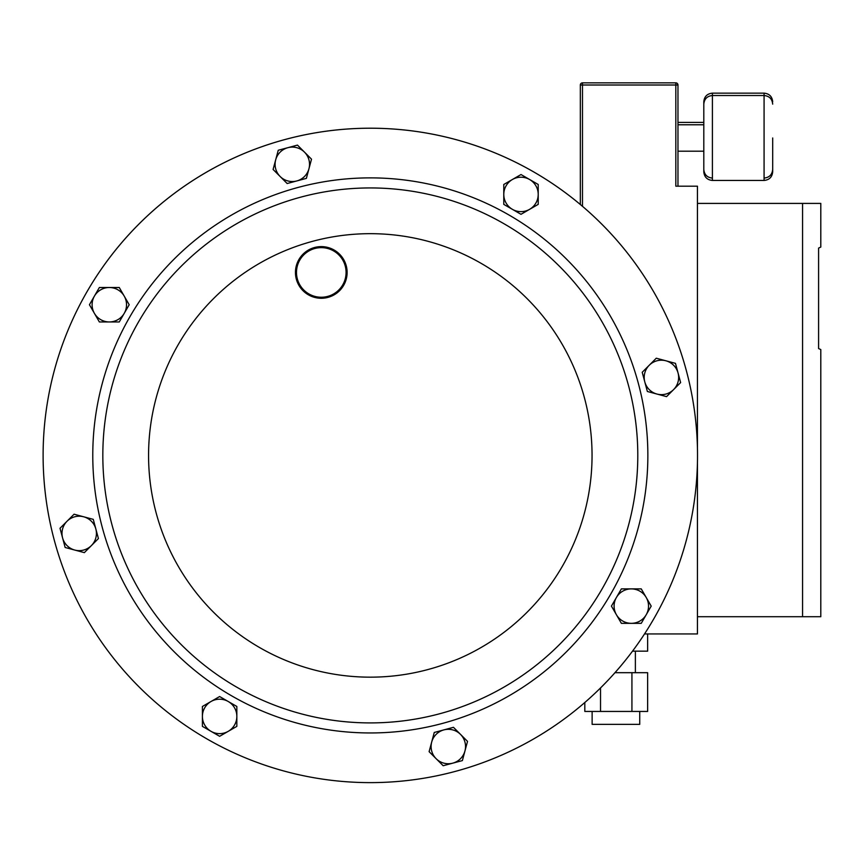 <?xml version="1.0" encoding="UTF-8"?>
<svg xmlns="http://www.w3.org/2000/svg" width="864" height="864" viewBox="0 0 864 864"><rect width="100%" height="100%" fill="white"/><g stroke="black" fill="none" stroke-linecap="round" stroke-linejoin="round"><path stroke-width="1.3" d="M639.738 711.439L639.738 724.356L592.132 724.356L592.132 711.439M772.686 137.981L772.686 171.839L772.686 137.981M772.686 171.839C772.178 177.066 769.306 179.939 764.078 180.446L764.078 93.15L712.411 93.15L712.411 180.446C707.184 179.939 704.311 177.066 703.804 171.839L703.804 137.981L703.804 151.2L677.97 151.2M580.338 204.509L580.338 85.007A2.149 2.149 0 0 1 582.487 82.858L675.821 82.858A2.149 2.149 0 0 1 677.97 85.007L677.97 186.181M631.93 711.439L631.93 672.689L647.633 672.689L647.633 711.439L600.523 711.439L600.523 687.938M584.82 702.497L584.82 711.439L600.523 711.439M647.633 633.938L647.633 651.164L632.513 651.164M644.533 633.938L697.442 633.938L697.442 616.712L802.57 616.712L802.57 203.407L820.8 203.407L820.8 247.072L818.586 248.098L818.586 348.538L820.8 349.574L818.586 348.538M820.8 349.574L820.8 616.712L802.57 616.712M697.442 616.712L697.442 462.748M697.442 448.092L697.442 186.181L675.821 186.181L675.821 85.007L582.487 85.007L582.487 206.334M677.97 124.772L703.804 124.772L703.804 137.981L703.804 101.768C704.311 96.53 707.184 93.668 712.411 93.15M818.586 248.098L820.8 247.072M697.442 203.407L802.57 203.407M631.93 672.689L614.974 672.689M686.372 370.732A327.208 327.208 0 0 1 455.004 771.476A327.208 327.208 0 0 1 54.259 540.108A327.208 327.208 0 0 1 285.628 139.363A327.208 327.208 0 0 1 686.372 370.732A327.208 327.208 0 0 0 86.94 291.816M111.942 524.653A267.484 267.484 0 0 1 301.082 197.057A267.484 267.484 0 0 1 628.679 386.186A267.484 267.484 0 0 1 439.538 713.794A267.484 267.484 0 0 1 111.942 524.653A267.484 267.484 0 0 1 301.082 197.057A267.484 267.484 0 0 1 628.679 386.186M278.251 150.25L273.1 169.463L287.161 183.524L306.374 178.373L311.515 159.17L297.464 145.109L278.251 150.25M296.773 180.954A17.226 17.226 0 0 1 275.681 159.862A17.226 17.226 0 0 1 304.484 152.14A17.226 17.226 0 0 1 296.773 180.954M65.146 547.484L84.359 552.625L98.42 538.564L93.269 519.361L74.066 514.21L60.005 528.271L65.146 547.484M95.839 528.962A17.226 17.226 0 0 1 74.747 550.055A17.226 17.226 0 0 1 67.036 521.24A17.226 17.226 0 0 1 95.839 528.962M462.38 760.59L467.521 741.377L453.46 727.315L434.257 732.467L429.106 751.669L443.167 765.731L462.38 760.59M443.858 729.896A17.226 17.226 0 0 1 464.951 750.978A17.226 17.226 0 0 1 436.136 758.7A17.226 17.226 0 0 1 443.858 729.896M675.475 363.355L656.273 358.214L642.211 372.276L647.363 391.478L666.565 396.63L680.627 382.568L675.475 363.355M644.782 381.877A17.226 17.226 0 0 1 665.874 360.785A17.226 17.226 0 0 1 673.596 389.599A17.226 17.226 0 0 1 644.782 381.877M346.043 271.112A24.797 24.797 0 0 0 319.961 247.676A24.797 24.797 0 0 0 296.525 273.769A24.797 24.797 0 0 0 322.618 297.205A24.797 24.797 0 0 0 346.043 271.112M295.488 273.823A25.834 25.834 0 0 1 319.896 246.65A25.834 25.834 0 0 1 347.08 271.058A25.834 25.834 0 0 1 322.672 298.231A25.834 25.834 0 0 1 295.488 273.823M89.435 304.733L99.371 321.959L119.254 321.959L129.2 304.733L119.254 287.507L99.371 287.507L89.435 304.733M124.232 313.34A17.226 17.226 0 0 1 94.403 313.34A17.226 17.226 0 0 1 109.318 287.507A17.226 17.226 0 0 1 124.232 313.34M219.629 736.301L236.844 726.365L236.844 706.471L219.629 696.535L202.403 706.471L202.403 726.365L219.629 736.301M228.236 701.503A17.226 17.226 0 0 1 228.236 731.333A17.226 17.226 0 0 1 202.403 716.418A17.226 17.226 0 0 1 228.236 701.503M651.197 606.107L641.25 588.892L621.367 588.892L611.431 606.107L621.367 623.333L641.25 623.333L651.197 606.107M616.399 597.499A17.226 17.226 0 0 1 646.229 597.499A17.226 17.226 0 0 1 631.314 623.333A17.226 17.226 0 0 1 616.399 597.499M521.003 174.539L503.777 184.475L503.777 204.368L521.003 214.304L538.218 204.368L538.218 184.475L521.003 174.539M512.395 209.336A17.226 17.226 0 0 1 512.395 179.507A17.226 17.226 0 0 1 538.218 194.422A17.226 17.226 0 0 1 512.395 209.336M675.821 82.858L675.821 85.007L677.97 85.007M580.338 85.007L582.487 85.007L582.487 82.858M638.399 383.584A277.538 277.538 0 0 1 442.141 723.503A277.538 277.538 0 0 1 102.233 527.256A277.538 277.538 0 0 1 298.48 187.337A277.538 277.538 0 0 1 638.399 383.584M156.125 512.816A221.746 221.746 0 0 1 312.919 241.229A221.746 221.746 0 0 1 584.496 398.034A221.746 221.746 0 0 1 427.702 669.611A221.746 221.746 0 0 1 156.125 512.816M635.375 672.689L635.375 651.164M764.078 178.07C769.306 177.563 772.178 174.69 772.686 169.463M712.411 178.07C707.184 177.563 704.311 174.69 703.804 169.463M764.078 180.446L712.411 180.446M703.804 122.407L677.97 122.407M772.686 104.134C772.178 98.906 769.306 96.034 764.078 95.526L712.411 95.526C707.184 96.034 704.311 98.906 703.804 104.134M764.078 93.15C769.306 93.658 772.178 96.53 772.686 101.768"/></g></svg>
